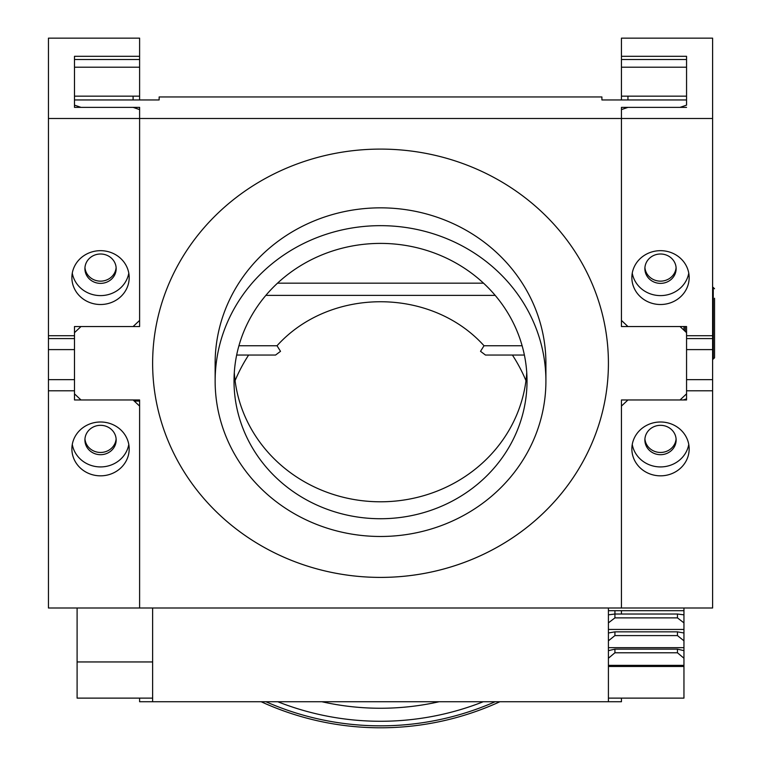 <?xml version="1.0" encoding="UTF-8"?>
<svg xmlns="http://www.w3.org/2000/svg" width="763" height="763" viewBox="0 0 763 763"><rect width="100%" height="100%" fill="white"/><g stroke="black" fill="none" stroke-linecap="round" stroke-linejoin="round"><path stroke-width="1.14" d="M261.165 701.741A286.497 286.497 0 0 0 499.879 701.741A286.497 286.497 0 0 1 261.165 701.741A286.497 286.497 0 0 0 499.879 701.741M275.767 260.812A165.39 155.414 180 0 0 215.137 381.071A165.39 155.414 180 0 0 309.721 521.52A165.39 155.414 180 0 0 485.278 501.329A165.39 155.414 180 0 0 545.907 381.071A165.39 155.414 180 0 0 451.334 240.622A165.39 155.414 180 0 0 275.767 260.812M215.137 381.071L215.137 363.255A165.39 155.414 0 0 1 275.767 242.996A165.39 155.414 0 0 1 451.334 222.806A165.39 155.414 0 0 1 545.907 363.255L545.907 381.071M524.877 528.969A227.899 214.155 0 0 1 282.959 556.79A227.899 214.155 0 0 1 152.629 363.255A227.899 214.155 0 0 1 236.168 197.541A227.899 214.155 0 0 1 478.096 169.72A227.899 214.155 0 0 1 608.416 363.255A227.899 214.155 0 0 1 524.877 528.969M526.747 372.602A146.506 137.664 0 0 1 473.318 470.657A146.506 137.664 0 0 1 321.91 490.294A146.506 137.664 0 0 1 234.298 372.602M473.318 487.595A146.506 137.664 180 0 0 527.023 381.071A146.506 137.664 180 0 0 443.246 256.654A146.506 137.664 180 0 0 287.727 274.537A146.506 137.664 180 0 0 234.022 381.071A146.506 137.664 180 0 0 317.799 505.478A146.506 137.664 180 0 0 473.318 487.595M608.416 607.997L608.416 701.741L139.61 701.741L139.61 698.126M265.858 295.376L495.187 295.376M238.924 345.744L277.017 345.744C329.94 287.088 431.095 287.069 484.028 345.744L522.121 345.744M524.391 355.043L485.468 355.043L480.518 351.304L484.028 345.744M277.017 345.744L280.517 351.314L275.577 355.043L236.664 355.043M152.629 701.741L152.629 607.997L152.629 661.95L77.101 661.95L77.101 698.126L152.629 698.126M621.444 610.705L621.444 614.024M621.444 698.126L621.444 701.741L608.416 701.741M235.08 380.661A157.569 157.569 0 0 1 248.643 355.043M512.402 355.043A157.569 157.569 0 0 1 525.965 380.661M608.416 363.255A227.899 214.155 180 0 0 380.527 149.1A227.899 214.155 180 0 0 152.629 363.255A227.899 214.155 180 0 0 380.527 577.4A227.899 214.155 180 0 0 608.416 363.255M601.912 96.949L601.912 99.953L601.912 96.949L159.143 96.949L159.143 99.953L74.488 99.953L74.488 105.141L81.002 107.373L139.61 107.373L139.61 326.545L81.002 326.545L74.488 332.658L74.488 326.545L133.096 326.545L139.61 320.422L139.61 118.503L621.444 118.503L621.444 326.545L680.043 326.545L686.557 332.658L686.557 393.842L680.043 399.965L621.444 399.965L621.444 607.997L139.61 607.997L139.61 399.965L81.002 399.965L74.488 393.842L74.488 398.839M621.444 99.953L621.444 38.15L712.604 38.15L712.604 118.503L621.444 118.503L621.444 107.373L680.043 107.373L686.557 105.141L686.557 56.309L621.444 56.309L621.444 96.157L686.557 96.157L686.557 105.141M139.61 399.965L139.61 401.071L134.269 401.071M683.266 399.965L686.557 398.839L686.557 399.965L686.557 393.842M686.557 107.373L627.949 107.373L621.444 109.595L621.444 320.422L627.949 326.545L686.557 326.545L686.557 335.72L712.604 335.72L712.604 390.79L686.557 390.79L686.557 399.965L627.949 399.965L621.444 406.088L621.444 399.965M601.912 99.953L686.557 99.953M159.143 99.953L159.143 96.949M48.45 390.79L74.488 390.79L74.488 399.965L133.096 399.965L139.61 406.088L139.61 607.997L48.45 607.997L48.45 118.503L139.61 118.503L139.61 109.595L133.096 107.373L74.488 107.373L74.488 105.141M74.488 332.658L74.488 393.842M676.132 268.681A15.622 14.688 180 0 0 660.51 254.003A15.622 14.688 180 0 0 644.878 268.681A15.622 14.688 180 0 0 660.51 283.369A15.622 14.688 180 0 0 676.132 268.681M689.161 277.589A28.651 26.924 180 0 0 660.51 250.674A28.651 26.924 180 0 0 631.859 277.589A28.651 26.924 180 0 0 660.51 304.513A28.651 26.924 180 0 0 689.161 277.589M689.161 448.911A28.651 26.924 180 0 0 660.51 421.996A28.651 26.924 180 0 0 631.859 448.911A28.651 26.924 180 0 0 660.51 475.835A28.651 26.924 180 0 0 689.161 448.911M676.132 440.003A15.622 14.688 180 0 0 660.51 425.325A15.622 14.688 180 0 0 644.878 440.003A15.622 14.688 180 0 0 660.51 454.691A15.622 14.688 180 0 0 676.132 440.003M676.094 438.897A15.622 14.688 0 0 1 660.51 452.459A15.622 14.688 0 0 1 644.926 438.897M632.25 444.457A28.651 26.924 180 0 0 660.51 466.927A28.651 26.924 180 0 0 688.76 444.457M712.604 390.79L712.604 607.997L621.444 607.997L621.444 406.088M712.604 118.503L712.604 335.72M632.25 273.135A28.651 26.924 180 0 0 660.51 295.605A28.651 26.924 180 0 0 688.76 273.135M676.094 267.575A15.622 14.688 0 0 1 660.51 281.146A15.622 14.688 0 0 1 644.926 267.575M84.912 440.003A15.622 14.688 180 0 0 100.535 454.691A15.622 14.688 180 0 0 116.167 440.003A15.622 14.688 180 0 0 100.535 425.325A15.622 14.688 180 0 0 84.912 440.003M116.119 438.897A15.622 14.688 0 0 1 100.535 452.459A15.622 14.688 0 0 1 84.96 438.897M71.884 448.911A28.651 26.924 180 0 0 100.535 475.835A28.651 26.924 180 0 0 129.185 448.911A28.651 26.924 180 0 0 100.535 421.996A28.651 26.924 180 0 0 71.884 448.911M72.285 444.457A28.651 26.924 180 0 0 100.535 466.927A28.651 26.924 180 0 0 128.794 444.457M71.884 277.589A28.651 26.924 180 0 0 100.535 304.513A28.651 26.924 180 0 0 129.185 277.589A28.651 26.924 180 0 0 100.535 250.674A28.651 26.924 180 0 0 71.884 277.589M72.285 273.135A28.651 26.924 180 0 0 100.535 295.605A28.651 26.924 180 0 0 128.794 273.135M84.912 268.681A15.622 14.688 180 0 0 100.535 283.369A15.622 14.688 180 0 0 116.167 268.681A15.622 14.688 180 0 0 100.535 254.003A15.622 14.688 180 0 0 84.912 268.681M116.119 267.575A15.622 14.688 0 0 1 100.535 281.146A15.622 14.688 0 0 1 84.96 267.575M74.488 59.514L139.61 59.514L139.61 99.953M74.488 99.953L74.488 96.157L139.61 96.157L139.61 56.309L74.488 56.309L74.488 107.373M48.45 335.72L74.488 335.72L74.488 326.545M48.45 118.503L48.45 38.15L139.61 38.15L139.61 59.514M683.953 326.545L683.953 330.217L683.953 326.545M677.449 652.775L677.449 649.141L614.921 649.141L614.921 652.775L677.449 652.775L683.953 658.231L683.953 650.648L677.449 649.141M677.449 635.589L677.449 631.84L683.953 632.994L683.953 640.815L677.449 635.589L614.921 635.589L608.416 640.815L608.416 632.994L614.921 631.84L614.921 635.589M677.449 617.877L677.449 614.024L614.921 614.024L614.921 617.877L677.449 617.877L683.953 622.875L683.953 614.835L677.449 614.024M683.953 632.994L683.953 629.437L608.416 629.437M683.953 629.437L683.953 622.875M614.93 610.705L614.93 614.024L608.416 614.835L608.416 622.875L614.921 617.877M608.416 610.705L683.953 610.705L683.953 614.835L683.953 607.997M683.953 650.648L683.953 640.815M608.416 698.126L683.953 698.126L683.953 658.231M683.953 666.48L608.416 666.48M683.953 665.355L608.416 665.355M614.921 649.141L608.416 650.648L608.416 658.231L614.921 652.775M683.953 647.673L608.416 647.673M614.921 631.84L677.449 631.84M714.55 298.266L714.55 357.761L713.252 359.068L713.252 287.441L714.55 288.748M685.25 326.545L685.25 331.438M714.55 341.29L714.55 327.67M627.949 96.157L627.949 99.953M133.096 96.157L133.096 99.953M321.919 701.741A266.964 266.964 0 0 0 439.126 701.741M483.265 701.741A279.983 279.983 0 0 1 277.78 701.741M77.101 607.997L77.101 661.95M265.925 701.741A284.551 284.551 0 0 0 495.12 701.741M277.532 283.159L483.523 283.159M686.557 67.211L621.444 67.211M712.604 338.591L686.557 338.591M712.604 349.607L686.557 349.607M712.604 379.65L686.557 379.65M74.488 67.211L139.61 67.211M48.45 379.65L74.488 379.65M48.45 349.607L74.488 349.607M48.45 338.591L74.488 338.591M686.557 59.514L621.444 59.514M712.604 287.441L713.252 287.441M712.604 359.068L713.252 359.068"/></g></svg>
